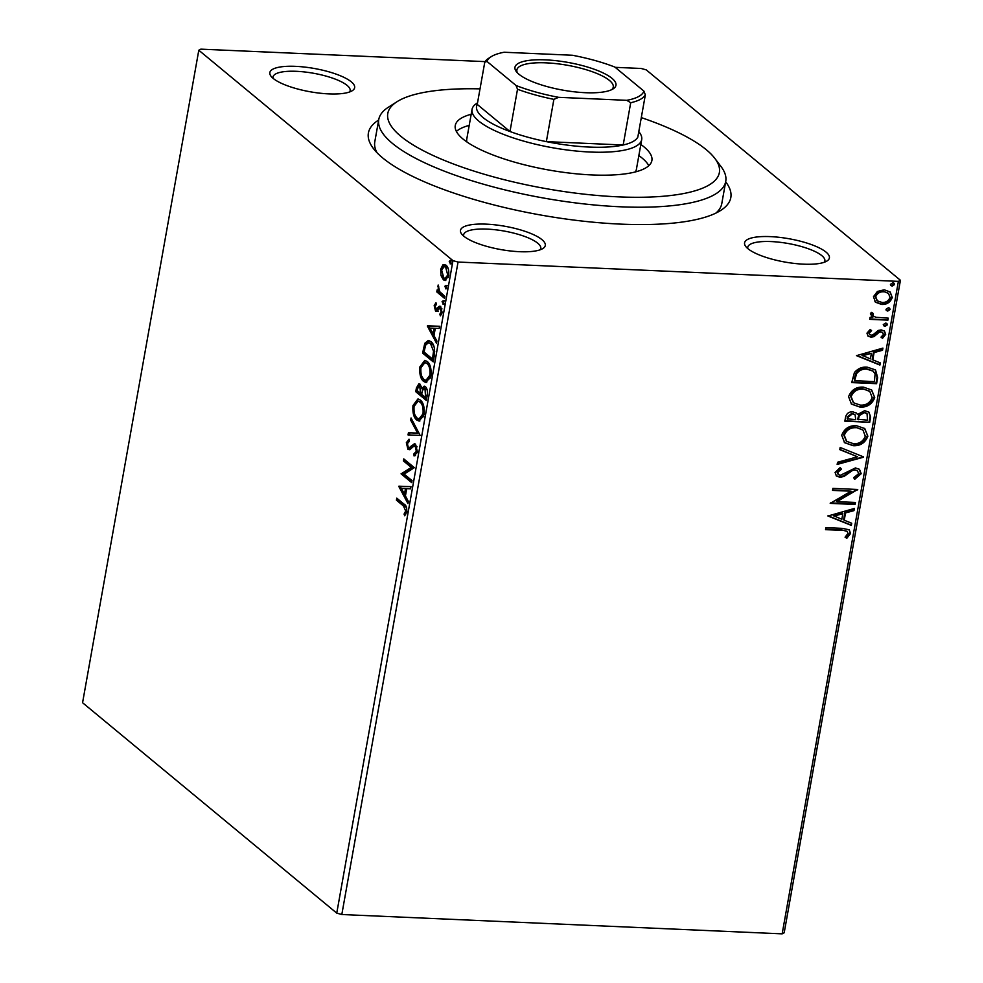 <?xml version="1.0" encoding="UTF-8"?>
<svg xmlns="http://www.w3.org/2000/svg" width="983" height="983" viewBox="0 0 983 983"><rect width="100%" height="100%" fill="white"/><g stroke="black" fill="none" stroke-linecap="round" stroke-linejoin="round"><path stroke-width="1.47" d="M725.663 181.806A184.054 50.538 -169.9 0 1 720.748 210.411A184.054 50.538 -169.9 0 1 620.715 224.124A184.054 50.538 -169.9 0 1 373.417 148.544A184.054 50.538 -169.9 0 1 378.676 120M715.943 213.065A176.227 48.388 10.1 0 0 721.792 203.579L725.749 181.339A176.227 48.388 -169.9 0 1 620.334 206.786A176.227 48.388 -169.9 0 1 378.762 119.521A176.227 48.388 -169.9 0 1 388.408 107.208L397.009 101.716A168.4 46.238 10.1 0 0 440.04 158.582A168.4 46.238 10.1 0 0 618.626 196.87A168.4 46.238 10.1 0 0 714.776 158.312A168.4 46.238 10.1 0 0 641.297 117.604M486.241 224.149A43.08 11.833 -169.9 0 1 531.926 233.942A43.08 11.833 -169.9 0 1 542.935 248.49A43.08 11.833 -169.9 0 1 519.515 251.697A43.08 11.833 -169.9 0 1 461.641 234.003A43.08 11.833 -169.9 0 1 486.241 224.149M540.232 249.768A39.16 10.752 10.1 0 0 540.773 248.502A39.16 10.752 10.1 0 0 487.089 229.113A39.16 10.752 10.1 0 0 463.657 234.765A39.16 10.752 10.1 0 0 463.73 236.141M295.6 66.353A43.08 11.833 -169.9 0 1 341.285 76.146A43.08 11.833 -169.9 0 1 352.295 90.694A43.08 11.833 -169.9 0 1 328.887 93.901A43.08 11.833 -169.9 0 1 271.013 76.219A43.08 11.833 -169.9 0 1 295.6 66.353M349.604 91.972A39.16 10.752 10.1 0 0 350.145 90.706A39.16 10.752 10.1 0 0 296.461 71.317A39.16 10.752 10.1 0 0 273.028 76.969A39.16 10.752 10.1 0 0 273.102 78.345M770.34 236.62A43.08 11.833 -169.9 0 1 816.025 246.414A43.08 11.833 -169.9 0 1 827.035 260.962A43.08 11.833 -169.9 0 1 803.615 264.169A43.08 11.833 -169.9 0 1 745.741 246.475A43.08 11.833 -169.9 0 1 770.34 236.62M824.332 262.228A39.16 10.752 10.1 0 0 824.872 260.962A39.16 10.752 10.1 0 0 771.188 241.572A39.16 10.752 10.1 0 0 747.768 247.224A39.16 10.752 10.1 0 0 747.83 248.601M615.174 67.335L641.186 68.478L646.249 69.879L900.428 280.278L784.201 932.756L782.161 933.85L341.814 914.522L336.751 913.121L82.572 702.722L198.799 50.244L452.966 260.642L458.041 262.043L341.814 914.522M198.799 50.244L200.839 49.15L485.098 61.622M440.998 275.609L440.679 269.158L442.915 264.845L446.012 265.177C448.211 266.946 449.108 270.485 448.69 275.793L445.053 280.548L443.407 279.823L440.998 275.609L442.264 275.67M444.525 298.316L436.784 291.902L437.14 289.911L438.283 290.857L438.16 285.021L439.684 291.656L444.881 296.313L444.525 298.316M434.179 305.627L435.973 302.69L436.427 304.398L435.162 306.291L435.85 309.08L439.327 306.217L440.642 306.549L442.129 312.619L440.347 315.85L439.843 314.118L441.146 312.053L440.335 308.588L439.512 308.441L436.845 311.451L435.543 311.107L434.179 305.627L435.334 305.676M435.85 309.08L438.062 309.24L440.753 306.278M441.969 308.871L439.512 308.441M436.845 311.451L435.543 311.107L436.956 311.169L435.715 308.932M434.277 355.821L433.208 361.855L422.616 353.094L424.791 343.3L428.305 340.437L430.886 341.617C433.995 343.853 435.125 348.584 434.277 355.821M426.327 400.45L415.735 391.689L416.399 388.015L418.93 383.702L420.085 384.206L421.904 388.506L424.201 386.159L425.344 386.651C427.077 388.125 427.716 391.001 427.249 395.264L426.327 400.45M420.11 435.383L408.031 434.941L408.424 432.766L417.578 433.098L410.673 420.146L411.054 417.972L420.11 435.383M412.049 480.638L411.693 482.628L401.101 473.867L411.312 467.429L403.411 460.892L403.767 458.889L414.359 467.662L404.173 474.113L412.049 480.638M403.46 505.975L396.419 500.15L396.776 498.148L403.927 504.07C405.991 504.857 406.95 507.474 406.79 511.885L404.701 515.78L404.062 514.084L405.696 511.013L403.46 505.975L404.885 506.036L397.845 500.212L396.419 500.15M336.751 913.121L452.966 260.642M398.852 486.511L410.98 486.622L410.599 488.797L406.729 488.649L405.426 495.936L408.35 501.416L407.957 503.591L398.852 486.511L400.327 486.241L398.914 486.167M417.443 452.069L414.089 455.989L413.843 453.925L416.337 451.32L415.182 446.196L414.027 445.999L409.776 449.71L407.982 449.403L406.335 442.719L409.026 439.192L409.395 441.293L407.417 443.64L408.289 447.363L409.874 447.29L414.408 443.738L415.563 444.218L417.443 452.069M417.111 446.872L414.027 445.999M409.407 449.464L407.982 449.403L409.407 449.464L407.957 447.007M408.289 447.363L411.299 447.351L412.786 445.766L411.373 445.704M416.817 420.06C413.769 417.701 412.479 412.872 412.958 405.561L417.91 398.987L420.319 400.056C423.366 402.428 424.631 407.281 424.115 414.617L419.139 421.105L416.817 420.06L418.23 420.122L415.256 415.514M423.685 381.465C420.638 379.119 419.36 374.277 419.827 366.966L424.791 360.392L427.2 361.461C430.247 363.845 431.512 368.699 430.996 376.022L426.008 382.51L423.685 381.465L425.111 381.527L422.125 376.931M427.408 326.147L439.548 326.258L439.155 328.433L435.285 328.285L433.995 335.572L436.907 341.052L436.526 343.227L427.408 326.147L428.895 325.877L427.47 325.815M443.358 304.042L442.067 301.621L443.247 300.687L443.825 303.083L443.001 304.177M446.085 288.744L444.795 286.311L445.975 285.377L446.552 287.773L445.729 288.867M450.521 263.788L449.231 261.367L450.411 260.434L451 262.83L450.177 263.911M875.497 302.223L873.457 296.706L877.401 291.459L884.209 289.801L890.168 291.951L892.257 297.53C890.303 302.408 886.752 304.718 881.604 304.435L875.497 302.223M887.907 320.139L869.734 319.34L870.09 317.349L872.769 317.46L870.397 313.86L871.282 312.373L873.051 313.405L873.457 316.157L875.976 317.288L888.263 318.148L887.907 320.139L869.82 318.873M866.957 333.163L870.225 329.428L871.577 330.657L869.205 333.139L869.82 334.638L871.307 335.166L873.039 334.761L878.274 330.435L881.198 329.907L884.454 331.05L885.695 334.343L882.501 338.349L881.026 337.132L883.422 334.478L882.66 332.524L880.94 331.91L879.121 332.303L873.961 336.653L871.049 337.169L868.075 336.174L866.957 333.163M877.659 377.656L876.59 383.689L851.733 382.596L854.424 372.532C857.975 368.441 862.275 366.659 867.313 367.187L875.521 369.915L877.659 377.656L877.057 377.153L875.976 383.186L876.59 383.689M869.709 422.285L844.852 421.191L845.503 417.517C846.4 413.573 848.808 411.68 852.728 411.816L856.463 413.093L857.581 414.482L864.671 410.661L868.96 412.16L870.631 417.087L869.709 422.285L844.938 420.724M863.492 457.218L837.147 464.443L837.541 462.268L857.52 456.788L839.789 449.649L840.17 447.474L863.553 456.886L837.27 463.743M855.431 502.46L855.075 504.463L830.217 503.37L851.069 491.205L832.527 490.394L832.884 488.391L857.741 489.485L836.938 501.649L855.431 502.46M842.075 530.378L825.536 529.653L825.892 527.65L842.677 528.387L849.287 529.849L850.541 533.523L846.793 538.291L845.061 537.197L847.985 533.425L847.199 531.41L841.46 529.874L825.622 529.186M782.161 933.85L898.388 281.371L458.041 262.043M827.956 516.014L854.362 508.457L853.969 510.619L845.527 512.942L844.237 520.228L851.72 523.251L851.339 525.413L827.956 516.014M861.194 473.695L854.719 479.299L853.748 477.615L858.614 473.732L857.545 470.796L855.05 469.923L852.494 470.464L844.028 476.448L840.06 477.308L836.41 476.042L835.083 472.418L840.182 467.589L841.436 469.223L837.627 472.553L838.376 474.642L840.305 475.305L855.443 467.933L859.511 469.395L861.194 473.695L860.592 473.204L854.116 478.795M853.121 445.692L844.606 442.706L841.706 435.26C844.458 428.465 849.41 425.283 856.562 425.725L864.794 428.576L867.866 436.255C865.101 442.952 860.186 446.098 853.121 445.692L844.311 442.461M860.002 407.097L851.475 404.111L848.575 396.665C851.339 389.87 856.291 386.688 863.43 387.13L871.675 389.981L874.735 397.66C871.97 404.357 867.055 407.503 860.002 407.097L851.192 403.866M856.525 355.649L882.931 348.093L882.537 350.255L874.096 352.578L872.793 359.864L880.289 362.887L879.908 365.062L856.525 355.649M885.032 326.381L883.25 324.636L885.622 323.063L886.887 323.518L887.391 324.808L885.032 326.381L883.484 325.656M887.747 311.083L885.978 309.326L888.349 307.753L889.615 308.207L890.119 309.51L887.747 311.083L886.211 310.358M892.195 286.127L890.426 284.37L892.785 282.797L894.063 283.264L894.567 284.554L892.195 286.127L890.659 285.402M898.388 281.371L900.428 280.278M378.762 119.521L374.793 141.773A176.227 48.388 10.1 0 0 377.005 152.684M848.98 529.616L850.541 533.523M849.939 533.019L846.191 537.799L846.793 538.291M846.191 537.799L845.134 537.123M846.867 531.176L841.46 529.874M853.637 508.653L853.969 510.619M853.367 510.128L844.925 512.438L845.527 512.942M844.925 512.438L843.623 519.724L844.237 520.228M851.081 522.981L851.339 525.413M850.737 524.922L828.005 515.768M842.836 513.679L842.222 513.175L833.375 515.608L841.841 519.27L842.836 513.679L833.989 516.112M854.743 502.436L855.075 504.463M854.473 503.96L830.377 502.903M832.613 489.927L851.069 491.205M836.938 501.649L836.324 501.146L857.029 489.46L857.655 489.939M857.237 470.574L855.05 469.923M854.448 469.419L851.892 469.972L852.494 470.464M851.892 469.972L843.426 475.956L844.028 476.448M843.426 475.956L839.457 476.804L840.06 477.308M839.457 476.804L836.14 475.784M840.023 467.675L841.436 469.223M840.834 468.719L837.025 472.061L837.627 472.553M837.025 472.061L838.094 474.371M859.191 469.149L860.592 473.204M839.826 449.403L857.52 456.788M864.487 428.33L867.866 436.255M867.264 435.752C864.487 442.448 859.584 445.594 852.519 445.188M862.632 429.792L855.591 427.224C849.926 426.88 845.945 429.399 843.66 434.781L846.437 441.134M856.205 427.728C850.528 427.384 846.56 429.903 844.274 435.285L846.732 441.392L853.465 443.702C859.105 444.046 863.049 441.539 865.298 436.206L862.951 430.05L855.591 427.224M843.66 434.781L844.274 435.285M856.156 412.848L857.581 414.482M868.653 411.914L870.631 417.087M870.029 416.595L869.107 421.781M866.699 413.401L863.713 412.16L858.712 415.096L857.668 419.262L867.522 420.171L867.031 413.646L864.315 412.651L859.314 415.6L858.27 419.766M854.768 414.507L851.819 413.315L847.518 416.731L847.149 418.807L855.726 419.655L855.087 414.74L852.421 413.806L848.12 417.234L847.751 419.311M871.368 389.735L874.735 397.66M874.133 397.157C871.368 403.853 866.453 406.999 859.388 406.606M869.5 391.197L862.472 388.629C856.807 388.285 852.826 390.804 850.541 396.186L853.305 402.539M863.074 389.133C857.409 388.789 853.428 391.308 851.143 396.69L853.6 402.797L860.346 405.107C865.986 405.451 869.93 402.956 872.179 397.611L869.832 391.455L862.472 388.629M875.976 383.186L851.806 382.129M875.214 369.669L877.057 377.153M872.929 370.96L866.355 368.686C862.214 368.244 858.761 369.743 855.984 373.184L854.264 378.897L854.632 380.716L874.391 381.576L875.091 374.068L873.236 371.193L866.957 369.178C862.816 368.736 859.363 370.247 856.586 373.687L854.632 380.716M882.193 348.289L882.537 350.255M881.935 349.764L873.494 352.074L874.096 352.578M873.494 352.074L872.191 359.36L872.793 359.864M879.638 362.616L879.908 365.062M879.293 364.558L856.574 355.404M871.393 353.315L861.944 355.244L870.397 358.906L871.393 353.315L862.546 355.748M870.188 329.44L871.577 330.657M870.975 330.165L868.603 332.635L869.205 333.139M868.603 332.635L869.537 334.355M884.122 330.804L885.695 334.343M885.093 333.851L881.898 337.845L882.501 338.349M881.898 337.845L881.026 337.132M882.341 332.303L880.94 331.91M880.326 331.406L878.519 331.799L879.121 332.303M878.519 331.799L876.258 333.851L876.873 334.343M876.258 333.851L873.346 336.149L873.961 336.653M873.346 336.149L870.434 336.665L871.049 337.169M870.434 336.665L867.78 335.903M886.543 323.284L887.391 324.808M886.789 324.316L884.417 325.889M871.405 316.465L872.769 317.46M872.449 312.901L872.572 314.29M871.958 313.786L873.174 315.899M887.575 318.111L887.305 319.635M889.271 307.986L890.119 309.51M889.517 309.006L887.145 310.579M889.861 291.705L892.257 297.53M891.655 297.026C889.689 301.916 886.138 304.214 880.989 303.944L881.604 304.435M880.989 303.944L874.895 301.72M888.202 293.192L883.262 291.3C879.416 291.042 876.689 292.713 875.079 296.301L877.045 300.577M883.864 291.804C880.018 291.546 877.291 293.217 875.681 296.805L877.364 300.847L881.972 302.445C885.794 302.703 888.485 301.031 890.02 297.431L888.521 293.438L883.262 291.3M893.719 283.03L894.567 284.554M893.965 284.05L891.593 285.623M397.845 500.212L398.017 499.18M405.684 514.687L404.062 514.084M405.488 514.158L406.741 512.254L405.315 512.192M406.913 511.062L405.696 511.013M406.729 508.039L404.885 506.036M400.327 486.241L410.98 486.634M408.301 501.637L400.265 486.573M405.488 488.6L401.433 488.453L404.492 494.191L405.488 488.6L406.729 488.662M405.733 494.24L404.492 494.191M411.865 481.658L402.526 473.929L401.101 473.867M402.526 473.929L401.175 473.437M402.6 473.499L412.737 467.49L411.312 467.429M412.737 467.49L404.836 460.953L403.411 460.892M404.836 460.953L405.021 459.921M415.453 455.571L415.268 453.986L413.843 453.925M415.268 453.986L417.333 452.635M417.554 451.369L416.337 451.32M416.608 446.257L415.453 446.061M407.662 442.78L406.335 442.719M407.822 442.448L409.161 439.954M409.714 447.425L411.299 447.351M412.786 445.766L415.084 443.911M409.456 434.99L409.837 432.827L408.424 432.766M409.837 432.827L417.578 433.098M419.004 433.159L412.086 420.208L410.673 420.146M414.212 405.61L412.958 405.561M414.728 404.062L418.635 399.098M419.852 421.043L418.23 420.122M423.231 404.517L421.388 402.108L418.033 401.199L414.064 406.372C413.683 412.27 414.715 416.178 417.161 418.058L419.065 418.905L423.022 413.782C423.452 407.859 422.432 403.952 419.962 402.047L418.033 401.199M419.065 418.905L420.491 418.967L423.734 416.313M421.388 402.108L419.962 402.047M424.238 413.843L423.022 413.782M426.499 399.479L417.161 391.75L415.735 391.689M417.161 391.75L417.345 390.718M418.131 386.552L419.667 383.923M424.926 386.368L423.317 388.568L421.904 388.506M426.401 388.715L424.263 388.322L424.988 388.641L422.53 390.214L421.658 394.294L425.602 397.55L424.988 388.641L427.003 389.44M421.166 386.282L419.041 385.901L419.741 386.221L417.554 388.518L417.185 390.583L420.577 393.397L419.741 386.221L421.56 386.7M422.432 390.509L422.334 388.531M422.002 392.438L420.761 392.377M421.818 393.446L420.577 393.397M427.249 395.326L426.008 395.277M426.831 397.611L425.602 397.55M421.093 367.015L419.827 366.966M421.596 365.467L425.516 360.515M426.733 382.448L425.111 381.527M430.099 365.922L428.256 363.526L424.902 362.604L420.933 367.777C420.552 373.675 421.584 377.583 424.042 379.463L425.946 380.31L429.89 375.199C430.321 369.264 429.301 365.357 426.831 363.452L424.902 362.604M425.946 380.31L427.359 380.384L430.603 377.718M428.256 363.526L426.831 363.452M431.119 375.248L429.89 375.199M433.38 360.884L424.029 353.155L422.616 353.094M424.029 353.155L424.214 352.123M425.578 345.266L426.217 343.362L424.791 343.3M426.217 343.362L429.03 340.56M433.896 346.249L431.955 343.669L428.477 342.674L425.614 345.18L424.054 352L432.471 358.967L433.54 351.25L430.529 343.608L428.477 342.674M433.712 359.016L432.471 358.967M431.955 343.669L430.529 343.608M434.744 351.312L433.54 351.25M428.895 325.877L439.548 326.27M436.87 341.273L428.834 326.209M434.056 328.236L430.001 328.101L433.061 333.827L434.056 328.236L435.285 328.297M434.289 333.876L433.061 333.827M435.801 304.927L436.292 303.894M437.275 309.141L438.062 309.24L437.275 309.141M441.416 314.72L439.843 314.118M441.256 314.179L441.871 313.675M442.203 312.103L441.146 312.053M441.748 308.65L440.925 308.502M438.271 311.513L436.956 311.169M444.07 304.079L443.48 301.683L442.067 301.621M443.48 301.683L444.66 300.749M444.697 297.345L438.209 291.963L436.784 291.902M438.209 291.963L438.406 290.857M439.204 290.894L438.283 290.857M438.701 286.372L437.619 286.323M446.798 288.769L446.208 286.372L444.795 286.311M446.208 286.372L447.388 285.451M441.797 269.207L440.679 269.158M442.473 267.695L444.328 264.906L442.915 264.845M444.328 264.906L445.029 264.587M445.778 280.462L443.407 279.823M444.82 279.885L442.424 275.67M448.101 268.47L447.081 267.241L444.304 266.59L441.625 269.956L443.763 277.833L445.09 278.398L447.744 275.019L445.655 267.179L444.304 266.59M445.09 278.398L448.297 277.427M447.081 267.241L445.655 267.179M448.801 275.056L447.744 275.019M451.246 263.825L450.656 261.429L449.231 261.367M450.656 261.429L451.836 260.495M714.776 158.312L720.944 166.446A176.227 48.388 -169.9 0 1 725.749 181.339M638.803 131.599L639.343 132.312A86.16 23.653 -169.9 0 1 641.702 139.586A86.16 23.653 -169.9 0 1 590.156 152.033A86.16 23.653 -169.9 0 1 472.061 109.371L466.778 139.033A86.16 23.653 10.1 0 0 466.888 141.957M469.198 125.382A99.861 27.426 10.1 0 0 456.382 131.439M640.83 144.476A99.861 27.426 -169.9 0 1 651.889 160.524A99.861 27.426 -169.9 0 1 592.159 174.949A99.861 27.426 -169.9 0 1 455.264 125.505A99.861 27.426 -169.9 0 1 471.189 114.261M480.023 88.875A168.4 46.238 10.1 0 0 397.009 101.716M648.792 165.709A99.861 27.426 10.1 0 0 638.852 155.597M635.288 171.951A86.16 23.653 10.1 0 0 636.419 169.248L641.702 139.586M545.639 59.877A51.3 14.094 -169.9 0 1 600.048 71.538A51.3 14.094 -169.9 0 1 613.159 88.863A51.3 14.094 -169.9 0 1 585.278 92.697A51.3 14.094 -169.9 0 1 516.358 71.624A51.3 14.094 -169.9 0 1 545.639 59.877M611.709 89.662A48.953 13.443 10.1 0 0 613.257 87.094A48.953 13.443 10.1 0 0 546.155 62.851A48.953 13.443 10.1 0 0 516.874 69.928A48.953 13.443 10.1 0 0 517.439 72.877M472.061 109.371A86.16 23.653 -169.9 0 1 476.767 103.35L477.529 102.871M558.602 97.329L553.884 99.369A82.24 22.584 -169.9 0 1 517.513 89.256L509.98 131.513L477.246 104.419A82.24 22.584 10.1 0 0 509.98 131.513A82.24 22.584 10.1 0 0 546.351 141.626A82.24 22.584 10.1 0 0 589.308 147.069A82.24 22.584 10.1 0 0 623.185 145.005A82.24 22.584 10.1 0 0 637.82 137.129L645.352 94.86A82.24 22.584 -169.9 0 1 630.705 102.736L626.785 100.327A79.893 21.933 10.1 0 0 643.902 91.112L614.854 67.065A79.893 21.933 10.1 0 0 572.315 55.245L504.132 52.246A79.893 21.933 10.1 0 0 491.181 56.695A79.893 21.933 10.1 0 0 487.015 61.462L516.063 85.509A79.893 21.933 10.1 0 0 558.602 97.329L626.785 100.327M553.884 99.369L546.351 141.626L623.185 145.005L630.705 102.736M487.015 61.462L484.779 62.162A82.24 22.584 -169.9 0 1 488.6 58.341L491.181 56.695M477.246 104.419L484.779 62.162M517.513 89.256L516.063 85.509M643.902 91.112L645.352 94.86M847.334 473.106L847.948 473.597M417.64 388.064L416.399 388.015M424.558 349.211L423.317 349.162M434.093 356.866L432.852 356.817M439.217 307.912L437.791 307.851M846.732 441.392L846.117 440.888M867.031 413.646L866.416 413.143M869.832 391.455L869.218 390.951M873.457 316.157L872.843 315.654M877.364 300.847L876.75 300.343M414.482 445.913L415.907 445.975M408.965 447.658L410.378 447.72M436.292 309.264L437.705 309.326M439.831 308.367L441.244 308.429"/></g></svg>
